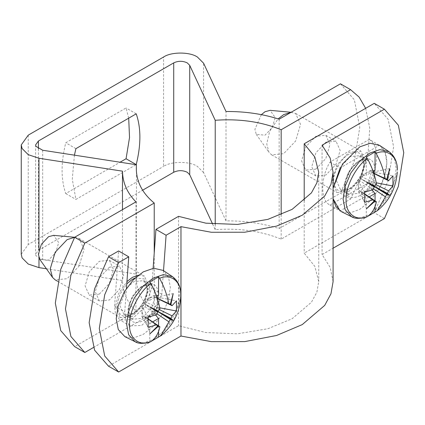 <?xml version="1.0" encoding="UTF-8"?>
<svg xmlns="http://www.w3.org/2000/svg" width="425" height="425" viewBox="0 0 425 425"><rect width="100%" height="100%" fill="white"/><g stroke="black" fill="none" stroke-linecap="round" stroke-linejoin="round"><path stroke-width="0.32" stroke-dasharray="2.12 1.59" d="M93.426 347.512L154.227 312.412C141.275 301.739 135.347 288.973 136.446 274.125L42.691 259.622L35.928 255.712L35.604 254.283L38.404 250.378L142.481 190.288M46.415 268.775L122.469 280.537C122.729 292.193 127.218 302.43 135.947 311.249L74.657 346.63M212.585 223.991L215.215 229.659C239.307 227.917 261.29 231.072 281.164 239.126L350.582 199.049L340.436 193.189L279.145 228.57C262.608 223.3 244.89 220.734 225.999 220.873L203.591 172.587L203.591 63.213M365.643 108.322L369.771 128.063L368.193 151.752L361.287 176.37L350.582 199.049M281.164 214.758L281.164 239.126M325.943 142.178L315.897 152.782L311.737 166.786L315.897 175.987L325.943 174.988L335.989 164.385L340.154 150.381L335.989 141.185L325.943 142.178M154.227 312.412L154.227 253.04M109.443 267.176L99.397 277.78L95.237 291.784L99.397 300.98L109.443 299.986L119.489 289.382L123.654 275.379L119.489 266.178L109.443 267.176M135.947 311.249L135.947 201.875M99.296 294.127L109.342 283.523L113.502 269.519L109.342 260.318L99.296 261.317L89.25 271.92L85.085 285.924L89.25 295.12L99.296 294.127M122.469 209.658L122.469 280.537M136.446 274.125L136.446 164.751M340.436 83.815L354.36 99.838L359.773 127.335L354.36 161.086L340.436 193.189M279.145 119.197L279.145 228.57M315.796 169.129L325.842 158.525L330.002 144.521L325.842 135.325L315.796 136.319L305.75 146.923L301.591 160.926L305.75 170.127L315.796 169.129M215.215 224.225L215.215 229.659M225.999 220.873L225.999 111.499M203.591 172.587L197.397 166.398C189.784 161.128 171.179 161.128 163.567 166.398L163.567 57.024M21.25 254.283L28.257 244.518L163.567 166.398M74.428 155.157L72.282 179.148L75.905 199.431L136.218 164.613M128.695 118.171L126.066 107.971L65.758 142.789C60.881 162.536 60.881 179.462 65.758 193.572L120.068 162.217M75.905 148.649L65.758 142.789M136.218 113.831L126.066 107.971M65.758 193.572L75.905 199.431M384.413 218.577L374.26 212.718L304.21 253.162L314.813 266.374L318.739 281.626L316.875 292.209L311.419 302.26L292.118 318.734L267.856 328.748L237.463 333.811L205.913 332.557L178.542 325.715L108.487 366.164M333.094 281.626L330.172 267.41L322.076 254.564L333.094 248.205M178.542 216.341L178.542 325.715M153.117 268.318L151.656 288.421L145.084 306.802L131.5 319.589L119.967 320.041L115.531 314.404L114.591 306.08L118.591 250.957M163.519 270.677L161.808 294.281L155.231 312.662L141.653 325.449L130.114 325.895L125.683 320.264L124.738 311.939L126.448 288.341M322.076 145.191L322.076 254.564M304.21 200.717L304.21 253.162M374.26 212.718L388.184 180.62L393.603 146.864L388.184 119.367L374.26 103.344M369.277 139.427C374.112 142.704 376.582 148.442 376.688 156.628C376.582 164.942 374.112 173.528 369.277 182.394L329.97 205.084C320.307 200.664 320.307 177.703 329.97 162.116L369.277 139.427L379.424 145.286C384.264 148.564 386.734 154.302 386.835 162.488C386.734 170.802 384.264 179.387 379.424 188.254L340.122 210.943L329.97 205.084M333.094 198.746L333.094 188.291L332.711 193.742L333.094 198.746M329.97 162.116L340.122 167.976L379.424 145.286M369.277 182.394L379.424 188.254M261.354 114.654L254.904 129.29L256.275 134.374L265.057 135.15L272.228 127.574L275.203 117.571L270.141 110.351M291.051 112.328L295.603 113.443L300.555 124.397L295.603 141.068L283.645 153.691L271.681 154.875L269.009 152.4L266.73 143.926L269.705 131.139L278.136 118.878M373.044 189.667L359.773 180.636L358.44 181.406L358.44 186.485L359.773 180.636L361.957 176.853L366.355 172.773L370.754 171.774L371.668 172.072L372.938 173.039L374.271 177.347L374.271 174.813M365.861 162.1L360.91 178.771L348.946 191.393L336.988 192.578L332.037 181.629L336.988 164.958L348.946 152.336L360.91 151.151L365.861 162.1M368.002 216.166L366.265 216.893L367.296 216.654M341.36 211.645L350.258 212.861L359.773 209.366L369.734 201.418L378.909 189.162L384.933 175.089L386.835 162.488L385.108 152.501L379.605 145.403M372.146 184.806L372.938 183.191L375.817 184.599M373.41 188.769L370.754 186.979L371.753 185.481M386.824 179.169L371.976 172.231L386.171 178.925M375.057 170.244L370.754 170.234L370.754 171.774L373.772 173.225M373.857 173.485L372.938 173.039L374.271 172.268L392.96 175.876M374.212 187.122L360.783 178.697L374.797 186.118M376.412 183.828L361.957 176.853L361.957 175.312L366.265 175.323L366.265 156.984M373.671 200.573L360.783 191.627L374.212 201.014M364.767 194.198L359.773 190.793L364.756 193.943M366.265 216.893L366.265 198.56L361.957 193.593L366.355 191.053L370.754 186.979L370.754 188.519L372.061 190.023M375.057 200.86L375.057 206.454M361.957 193.593L361.957 192.052L366.355 191.053L370.754 188.519M370.754 170.234L361.957 175.312M374.271 173.687L374.271 172.268M374.271 182.421L374.271 177.347L372.938 183.191L374.271 182.421L376.231 182.803M358.44 191.563L359.773 190.793L358.44 186.485L358.44 191.563L364.692 202.353M364.692 192.196L358.44 181.406M369.15 196.892L366.265 198.56M373.134 171.355L366.265 175.323M366.515 208.755L360.783 191.627M366.515 182.006L360.783 178.697M389.683 168.635L371.976 172.231M39.769 259.367L48.551 260.142L55.728 252.567L58.703 242.563L53.64 235.349M74.625 237.32L79.103 238.441L84.054 249.39L79.103 266.061L67.139 278.688L55.181 279.873M148.267 319.196L143.273 315.791L141.939 311.483L141.939 316.561L143.273 315.791L157.17 325.566M155.252 310.478L154.254 311.971L149.855 316.051L145.456 317.05L143.99 316.434M159.317 309.597L156.437 308.189L157.771 307.418L157.771 302.34L156.437 308.189L155.646 309.804M138.465 275.134L144.41 276.144L149.361 287.093L144.41 303.763L132.446 316.391L120.488 317.576L115.531 306.627L118.511 293.834L126.942 281.573M124.86 336.642L133.758 337.859L143.273 334.358L153.234 326.416L162.408 314.16L168.433 300.087L170.335 287.486L168.608 277.498L163.104 270.396M157.712 312.12L144.282 303.694L158.297 311.111M159.912 308.826L145.456 301.851L143.273 305.633L156.543 314.665M150.795 341.652L149.765 341.891L149.765 323.553L145.456 318.591L145.456 317.05L148.256 318.936M156.91 313.762L154.254 311.971L154.254 313.512L155.561 315.021M170.324 304.167L155.476 297.229L169.671 303.918M157.351 298.478L154.254 296.772L157.271 298.223M158.557 295.237L154.254 295.232L149.855 297.771L145.456 301.851L145.456 300.31L149.765 300.316L149.765 281.982M154.254 295.232L154.254 296.772L149.855 297.771L145.456 300.31M158.557 325.858L158.557 331.447M145.456 318.591L154.254 313.512M141.939 306.404L141.939 311.483L143.273 305.633L141.939 306.404L148.192 317.193M157.771 298.685L157.771 297.261L156.437 298.031L157.771 302.34L157.771 299.811M157.771 297.261L176.46 300.873M159.731 307.796L157.771 307.418M141.939 316.561L148.192 327.346M151.502 341.158L149.765 341.891M149.765 300.316L156.628 296.353M149.765 323.553L152.644 321.89M173.177 293.627L155.476 297.229M150.014 333.752L144.282 316.62M144.282 303.694L150.014 307.004M38.978 257.837L38.978 250.065M42.691 150.248L42.691 259.622M28.257 135.145L28.257 244.518M38.404 148.819L38.404 250.378M114.591 306.08L124.738 311.939M161.808 294.281L151.656 288.421M344.553 185.343L348.612 171.673L358.418 161.319L368.225 160.347L372.289 169.325L368.225 182.994L358.418 193.348L348.612 194.321L344.553 185.343M374.993 169.325C374.027 159.285 368.953 156.352 359.773 160.538C352.24 164.098 343.868 178.601 344.553 186.904C345.52 196.945 350.593 199.872 359.773 195.691C367.306 192.132 375.679 177.629 374.993 169.325M364.172 164.64L360.108 155.662L350.301 156.628L340.494 166.982L336.43 180.652L340.494 189.635L350.301 188.663L360.108 178.309L364.172 164.64M333.726 180.652C333.046 172.348 341.418 157.85 348.946 154.286C358.126 150.105 363.205 153.032 364.172 163.078C364.852 171.381 356.479 185.879 348.946 189.444C339.766 193.625 334.693 190.697 333.726 180.652M351.581 216.702L360.31 217.898L369.644 214.466L379.413 206.672L388.413 194.65L394.326 180.843L396.185 168.486L394.49 158.69L389.093 151.725M397.253 171.913L390.756 193.72L376.088 211.576M155.789 294.323L151.725 307.992L141.918 318.346L132.111 319.318L128.047 310.335L132.111 296.666L141.918 286.312L151.725 285.345L155.789 294.323M128.047 311.897C129.019 321.943 134.093 324.87 143.273 320.689C150.806 317.124 159.173 302.627 158.493 294.323C157.526 284.283 152.453 281.35 143.273 285.531C135.74 289.096 127.367 303.593 128.047 311.897M126.453 288.299L119.93 305.649L123.994 314.627L133.801 313.655L143.607 303.307L147.672 289.632L143.607 280.654L133.801 281.626L126.65 288.049M135.129 278.008L144.234 278.933L147.672 288.07C148.352 296.374 139.979 310.877 132.446 314.436C123.266 318.623 118.192 315.69 117.226 305.649L119.685 294.642L126.777 283.82M135.081 341.7L143.809 342.89L153.138 339.458L162.913 331.665L171.913 319.648L177.82 305.841L179.685 293.484L177.99 283.682L172.593 276.723M159.587 336.573L174.255 318.718L180.747 296.905M35.604 144.914L35.604 254.283M325.842 135.325L335.989 141.185M109.342 260.318L119.489 266.178M315.897 175.987L305.75 170.127M99.397 300.98L89.25 295.12M318.739 172.252L318.739 281.626M130.114 325.895L119.967 320.041M256.275 134.374L269.009 152.4M368.225 160.347C358.025 155.768 345.031 174.303 345.111 186.123C344.813 189.247 345.977 191.978 348.612 194.321L340.494 189.635C348.882 194.772 364.103 176.364 363.609 163.859C362.86 158.419 361.691 155.683 360.108 155.662L368.225 160.347M271.681 154.875L336.988 192.578M386.803 179.159L371.668 172.072M360.49 191.436L374.197 200.998M295.603 113.443L360.91 151.151M291.136 112.274L292.124 112.365M74.651 237.272L75.618 237.363M128.61 311.116C128.313 314.24 129.476 316.976 132.111 319.318L123.994 314.627C132.382 319.77 147.602 301.362 147.108 288.851C146.359 283.411 145.191 280.681 143.607 280.654L151.725 285.345C141.525 280.766 128.531 299.296 128.61 311.116M79.103 238.441L144.41 276.144M170.303 304.157L155.167 297.07M57.672 281.313L120.488 317.576"/><path stroke-width="0.64" d="M189.725 65.36L215.215 120.286C239.307 118.543 261.29 121.699 281.164 129.752L350.582 89.675L340.436 83.815L279.145 119.197C262.608 113.927 244.89 111.361 225.999 111.499L203.591 63.213L197.397 57.024C189.784 51.754 171.179 51.754 163.567 57.024L28.257 135.145L21.25 144.914L22.063 148.484L28.257 154.679L38.978 158.254L122.469 171.169C122.729 182.819 127.218 193.056 135.947 201.875L74.657 237.256L84.809 243.116L154.227 203.038C141.275 192.366 135.347 179.6 136.446 164.751L42.691 150.248L35.928 146.343L35.604 144.914L38.404 141.004L173.719 62.884C178.229 60.775 182.739 60.775 187.25 62.884L189.725 65.36L189.725 174.733L212.585 223.991M74.657 237.256L60.732 269.36L55.319 303.11L60.732 330.608L74.657 346.63L84.809 352.49L93.426 347.512M21.25 144.914L21.25 254.283L22.063 257.858L28.257 264.053L38.978 267.623L46.415 268.775M350.582 89.675L359.12 97.086L365.643 108.322M281.164 129.752L281.164 214.758M154.227 253.04L154.227 203.038M84.809 352.49L70.885 336.467L65.466 308.97L70.885 275.214L84.809 243.116M122.469 171.169L122.469 209.658M215.215 120.286L215.215 224.225M189.725 174.733L187.25 172.258C182.739 170.149 178.229 170.149 173.719 172.258L142.481 190.288M136.074 164.693L136.218 164.613C141.095 144.867 141.095 127.941 136.218 113.831L75.905 148.649L74.428 155.157M120.068 162.217L126.066 158.753L129.529 137.514L128.695 118.171M126.066 158.753L136.218 164.613M126.448 288.341L128.738 256.817L118.591 250.957L108.487 256.79L94.562 288.888L89.149 322.639L94.562 350.142L108.487 366.164L118.633 372.018L180.97 336.032L211.326 341.642L244.811 341.599L276.574 335.484L302.265 324.594L324.705 305.394L330.963 293.781L333.094 281.626L333.094 172.252L330.963 184.407L324.705 196.021L302.265 215.22L276.574 226.111L244.811 232.225L211.326 232.268L180.97 226.658L166.09 235.248L155.943 229.388L178.542 216.341L205.913 223.183L237.463 224.437L267.856 219.374L292.118 209.36L311.419 192.892L316.875 182.835L318.739 172.252L314.813 157L304.21 143.788L374.26 103.344L384.413 109.204L322.076 145.191L330.172 158.036L333.094 172.252M333.094 248.205L384.413 218.577L398.337 186.479L403.75 152.724L398.337 125.226L384.413 109.204M155.943 229.388L153.117 268.318M166.09 235.248L163.519 270.677M128.738 256.817L118.633 262.65L104.709 294.748L99.296 328.498L104.709 356.001L118.633 372.018M180.97 226.658L180.97 336.032M304.21 143.788L304.21 200.717M340.122 210.943L333.094 198.746L335.862 206.555L341.36 211.645L351.581 216.702C354.71 218.833 359.853 218.87 367.009 216.803L367.296 216.654C371.907 213.552 374.946 208.59 376.412 201.769L374.797 201.349L366.515 208.755L374.197 200.998M373.772 173.225L385.209 178.75C383.743 170.239 380.704 161.766 376.088 153.335C387.377 148.213 398.039 156.708 397.29 170.218L397.295 170.149C397.433 162.18 394.703 156.039 389.093 151.725L379.605 145.403L370.18 143.262L359.773 146.864L342.545 163.965L333.094 188.291L340.122 167.976M118.633 262.65L108.487 256.79M385.209 178.75L386.824 179.169L389.683 168.635L387.409 179.509L388.578 180.699L392.96 175.876L392.96 186.033L388.578 190.852L387.409 193.396L389.683 195.383L386.824 194.406L377.315 210.688L368.002 216.166M387.409 193.396L371.976 185.162L386.824 194.406M375.817 184.599L388.578 190.852M371.753 185.481L372.146 184.806M385.209 196.69L373.41 188.769M386.171 178.925L387.409 179.509M388.578 180.699L373.857 173.485M374.175 200.982L373.044 199.824L364.692 202.353L364.692 192.196L373.044 189.667L374.212 187.122L366.515 182.006L374.797 186.118L376.412 183.828C374.946 175.318 371.907 166.844 367.296 158.413C356.012 166.324 345.344 187.133 346.093 199.777C345.344 213.286 356.012 221.776 367.296 216.654M374.797 201.349L373.671 200.573M364.756 193.943L376.412 201.769M373.044 199.824L364.767 194.198M372.061 190.023L375.057 193.481L375.057 200.86M375.057 206.454L375.057 211.815M376.088 153.335L375.057 151.906L375.057 170.244L373.134 171.355M375.057 151.906L366.265 156.984L367.296 158.413M374.271 174.813L374.271 173.687M392.96 186.033L376.231 182.803M291.136 112.274L270.141 110.351L265.057 111.711L261.354 114.654M278.136 118.878L283.645 114.628L291.051 112.328M375.057 193.481L369.15 196.892M371.976 185.162L389.683 195.383M74.651 237.272L53.64 235.349L48.551 236.704L41.379 244.279L38.404 254.283L39.769 259.367L52.509 277.397L50.23 268.924L55.181 252.253L67.139 239.626L74.625 237.32M155.646 309.804L155.252 310.478M126.942 281.573L132.446 277.328L138.465 275.134M150.795 283.411C139.506 291.322 128.844 312.125 129.593 324.769C128.844 338.279 139.506 346.773 150.795 341.652C155.407 338.55 158.445 333.588 159.912 326.767L158.297 326.347L150.014 333.752L157.712 326.007L156.543 324.817L148.192 327.346L148.192 317.193L156.543 314.665L157.712 312.12L150.014 307.004L158.297 311.111L159.912 308.826C158.445 300.31 155.407 291.842 150.795 283.411L149.765 281.982L158.557 276.903L159.587 278.332C164.204 286.763 167.243 295.237 168.709 303.748L170.324 304.167L173.177 293.627L170.903 304.502L172.077 305.692L176.46 300.873L176.46 311.031L172.077 315.849L170.903 318.394L173.177 320.376L170.324 319.398L160.815 335.686L151.502 341.158M135.081 341.7L128.637 334.746L126.597 324.132L128.462 311.775L134.369 297.973L143.368 285.951L153.138 278.157L163.349 274.619L172.593 276.723L163.104 270.396L153.68 268.255L143.273 271.862L133.312 279.804L124.137 292.06L118.108 306.133L116.211 318.734L118.293 329.55L124.86 336.642L135.081 341.7C138.21 343.83 143.352 343.862 150.508 341.796L150.795 341.652M158.297 326.347L157.17 325.566M148.256 318.936L159.912 326.767M156.543 324.817L148.267 319.196M170.903 318.394L155.476 310.154L170.324 319.398M159.317 309.597L172.077 315.849M168.709 321.688L156.91 313.762M169.671 303.918L170.903 304.502M157.271 298.223L168.709 303.748M172.077 305.692L157.351 298.478M158.557 276.903L158.557 295.237L156.628 296.353M155.561 315.021L158.557 318.479L158.557 325.858M158.557 331.447L158.557 336.812M157.771 299.811L157.771 298.685M176.46 311.031L159.731 307.796M57.672 281.313L55.181 279.873L52.509 277.397M152.644 321.89L158.557 318.479M173.177 320.376L155.476 310.154M38.978 267.623L38.978 257.837M38.978 250.065L38.978 158.254M173.719 62.884L173.719 172.258M38.404 141.004L38.404 148.819M389.093 151.725L379.849 149.621L369.644 153.159L359.869 160.953L350.869 172.975L344.962 186.777L343.097 199.139L345.137 209.748L351.581 216.702M159.587 278.332C170.871 273.211 181.539 281.701 180.79 295.21L180.747 296.905C179.69 312.736 173.049 325.662 160.815 335.686M126.777 283.82L132.446 279.283L135.129 278.008M377.315 210.688C389.55 200.669 396.19 187.744 397.253 171.913M172.593 276.723C178.202 281.037 180.933 287.178 180.79 295.147L180.747 296.905"/></g></svg>
